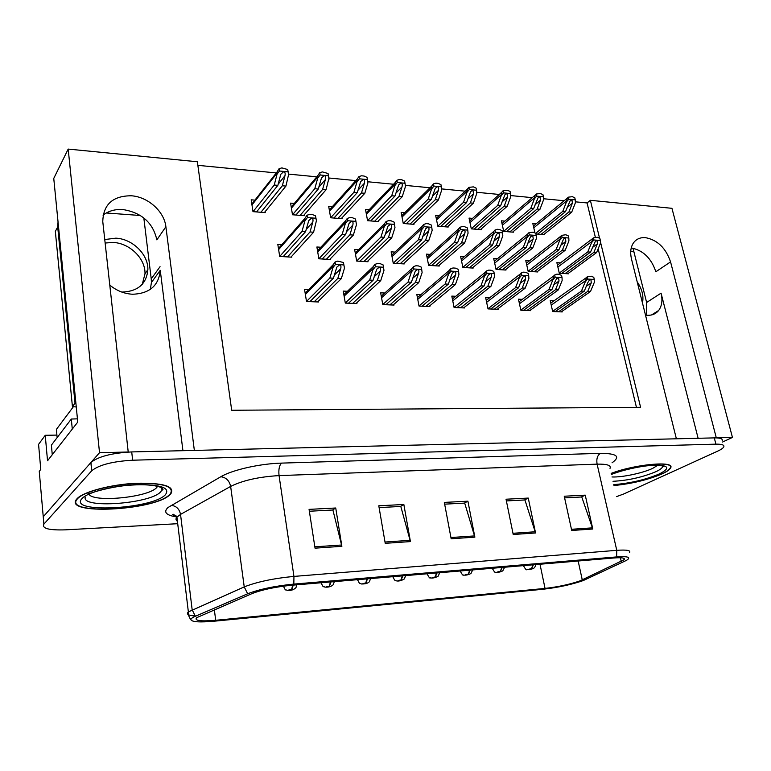 <?xml version="1.0" encoding="UTF-8"?>
<svg xmlns="http://www.w3.org/2000/svg" width="771" height="771" viewBox="0 0 771 771"><rect width="100%" height="100%" fill="white"/><g stroke="black" fill="none" stroke-linecap="round" stroke-linejoin="round"><path stroke-width="1.16" d="M182.929 450.688L160.252 270.303C158.797 285.607 149.593 293.587 132.641 294.243C124.237 293.79 116.614 290.734 109.781 285.087M645.491 315.079L647.64 315.3C652.276 315.426 655.938 313.816 658.636 310.501C661.942 306.01 662.752 300.227 661.065 293.153L646.628 302.473L646.474 315.214M722.533 442.034L732.45 437.446L716.298 437.841L670.558 261.899C665.855 248.031 657.47 239.945 645.404 237.632C640.123 237.295 636.085 239.135 633.28 243.164C630.601 247.414 630.023 252.753 631.526 259.172L676.389 438.795L194.35 450.418L165.89 226.732C164.262 211.466 148.042 196.856 131.349 195.776C112.807 195.805 103.275 204.421 102.774 221.595L128.217 452.008L99.526 452.702L43.243 516.772L43.533 520.117M103.044 215.196C108.518 210.926 115.149 209.047 122.926 209.558C141.671 212.623 152.986 222.732 156.86 239.868L165.89 226.732M670.558 261.899L655.842 271.768C651.322 258.218 643.12 250.276 631.247 247.934M99.526 452.702L68.185 149.082L53.758 178.419L77.755 422.084L47.532 460.788L45.238 435.287L56.909 435.095M722.186 440.684C722.88 438.747 720.249 437.812 714.283 437.889L131.716 451.922C111.834 453.02 98.245 456.538 90.939 462.475L43.243 516.772L39.263 471.38L40.776 469.443L38.569 444.366L45.238 435.287M599.549 238.133L590.364 200.315L671.946 208.315L732.45 437.446M68.185 149.082L197.366 161.756L231.685 410.268L640.595 407.31L600.378 241.583M143.82 217.933L151.232 278.9L151.424 282.475L150.335 289.385M633.001 248.175L646.628 302.473M595.318 237.102L587.068 202.946L575.349 201.819M564.189 200.739L543.526 198.745M532.26 197.655L510.662 195.564M499.28 194.465L476.709 192.287M465.212 191.169L441.619 188.895M429.987 187.767L405.315 185.387M393.557 184.25L367.748 181.754M355.845 180.607L328.851 177.995M316.785 176.829L288.585 174.111M276.307 172.926L197.868 165.341M587.068 202.946L590.364 200.315M636.441 407.339L598.151 248.802M536.211 223.735L532.8 223.445L534.891 232.707M535.903 233.96L544.596 234.644L544.451 234.018M504.88 221.104L501.41 220.814L503.723 231.416L513.447 232.187L513.313 231.541M472.565 218.395L469.047 218.097L471.293 228.862L481.326 229.652L481.191 228.987M439.21 215.591L435.634 215.292L437.822 226.221L448.182 227.04L448.047 226.346M404.756 212.7L401.142 212.401L403.262 223.503L413.969 224.342L413.825 223.619M332.378 206.628L328.687 206.32L330.653 217.779L342.083 218.675L341.948 217.875M294.32 203.438L290.6 203.12L292.488 214.762L304.314 215.697L304.169 214.849M254.922 200.132L251.192 199.814L252.984 211.649L265.224 212.613L265.089 211.717M369.174 209.712L365.512 209.413L367.565 220.689L378.619 221.556L378.474 220.795M529.388 260.868L525.783 260.637L528.164 271.382L537.801 271.961L537.666 271.334M497.382 258.777L493.71 258.536L496.042 269.445L505.988 270.043L505.843 269.397M464.344 256.618L460.615 256.377L462.879 267.46L473.143 268.077L473.009 267.402M430.228 254.391L426.44 254.141L428.637 265.397L439.239 266.034L439.104 265.33M394.983 252.088L391.128 251.838L393.258 263.268L404.216 263.933L404.081 263.2M358.534 249.708L354.631 249.447L356.684 261.07L368.018 261.755L367.883 260.983M320.832 247.24L316.881 246.99L318.857 258.796L330.576 259.499L330.441 258.699M281.8 244.696L277.82 244.436L279.7 256.444L291.833 257.177L291.698 256.319M560.421 262.892L556.874 262.66L559.303 273.252L568.651 273.811L568.506 273.213M308.785 289.501L304.535 289.298L306.501 301.49L318.529 301.981L318.394 301.172M347.442 291.284L343.249 291.091L345.312 303.08L356.925 303.552L356.79 302.781M420.87 294.676L416.822 294.493L419.038 306.087L429.89 306.53L429.755 305.827M455.786 296.286L451.806 296.103L454.09 307.513L464.595 307.947L464.46 307.272M489.566 297.847L485.663 297.673L488.014 308.901L498.182 309.316L498.047 308.67M522.285 299.36L518.459 299.187L520.859 310.241L530.708 310.646L530.573 310.019M384.777 293.009L380.652 292.816L382.801 304.603L394.02 305.065L393.885 304.333M553.973 300.825L550.224 300.651L552.682 311.542L562.223 311.927L562.088 311.33M698.121 438.275L661.065 293.153M613.986 485.537C631.815 483.764 647.862 479.88 662.125 473.876C666.809 471.717 669.613 469.77 670.548 468.026C675.849 460.547 635.487 464.026 611.172 473.375M169.861 494.76L170.921 493.691C174.959 486.26 163.404 482.781 136.265 483.244C111.12 484.4 83.152 491.773 77.071 498.692L77.061 498.702C60.919 515.462 154.248 510.73 169.861 494.76M579.994 580.871C569.875 584.379 558.223 586.895 545.039 588.408L215.697 620.289C200.566 621.551 194.196 620.694 196.576 617.725L252.088 593.574C262.236 589.651 275.459 586.866 291.756 585.237L613.889 557.982C621.995 557.375 625.406 557.963 624.125 559.727L579.994 580.871M583.252 580.563L626.457 560.372C631.449 557.288 628.163 556.142 616.617 556.922L293.828 584.09C274.833 585.989 259.441 589.217 247.655 593.786L195.371 616.27C192.336 617.59 190.832 618.737 190.88 619.701C191.989 621.995 199.718 622.496 214.068 621.214L542.765 589.285C558.011 587.531 571.513 584.62 583.252 580.563M616.549 496.62L623.652 493.999L717.589 451.18C721.087 449.57 723.159 448.134 723.796 446.862C724.509 444.963 721.878 444.067 715.912 444.154L132.641 460.21C112.72 461.357 99.102 464.865 91.768 470.715L43.889 524.135C41.74 528.472 48.93 530.371 65.458 529.841L177.715 523.702M315.04 548.171L309.065 509.371L335.732 508.002L341.881 546.311L315.04 548.171M513.216 534.496L506.036 499.223L528.26 498.076L535.556 532.963L513.216 534.496M571.716 530.467L564.247 496.225L585.237 495.146L592.803 529.012L571.716 530.467M385.23 543.324L378.792 505.786L403.84 504.494L410.432 541.589L385.23 543.324M451.16 538.775L444.327 502.403L467.901 501.189L474.869 537.146L451.16 538.775M467.901 501.189L464.296 503.126M444.655 504.157L464.701 503.106L474.869 537.146M403.84 504.494L400.428 506.47M379.101 507.588L400.814 506.451L410.432 541.589M585.237 495.146L581.315 496.996M564.603 497.873L581.758 496.977L592.803 529.012M528.26 498.076L524.482 499.974M506.383 500.928L524.916 499.955L535.556 532.963M335.732 508.002L332.542 510.026M309.354 511.24L332.908 510.007L341.881 546.311M555.149 311.648L584.254 291.197L587.801 282.62L589.198 280.403L590.914 279.401L591.28 282.822L587.724 291.38L590.49 291.525L594.335 282.311L594.287 279.459L587.647 279.073L585.285 281.8L586.538 277.512L587.136 276.924L587.647 279.073M552.643 311.368L581.469 291.053L585.285 281.8M594.287 279.459L593.776 277.319L591.28 276.211L587.136 276.924M561.278 311.889L590.49 291.525M558.561 311.783L587.724 291.38M584.254 291.197L581.469 291.053M561.77 273.397L590.499 252.107L595.337 241.371L597.072 240.359L597.409 243.8L593.901 252.348L596.609 252.551L600.397 243.337L600.368 240.475L593.872 239.964L591.55 242.663L592.687 238.557L593.371 237.873L593.872 239.964M559.274 273.107L587.772 251.915L591.55 242.663M600.368 240.475L599.867 238.393L597.409 237.266L593.371 237.873M567.764 273.763L596.609 252.551M565.104 273.599L593.901 252.348M590.499 252.107L587.772 251.915M537.705 234.095L565.529 211.601L570.116 200.846L571.976 199.699L572.371 203.226L568.959 211.919L571.697 212.17L575.378 202.821L575.301 199.882L568.738 199.236L566.434 201.954L567.34 198.147L568.246 197.183L568.738 199.236M532.944 564.835L531.508 568.622L528.781 569.229L531.508 568.622M531.662 568.612L533.378 564.796M535.729 233.295L562.782 211.35L566.434 201.954M575.301 199.882L574.809 197.829L572.342 196.672L568.246 197.183M543.757 234.577L571.697 212.17M541.069 234.365L568.959 211.919M565.529 211.601L562.782 211.35M642.474 303.003C643.843 296.064 642.079 288.99 637.174 281.8M633.916 251.809L630.726 251.577M523.442 310.347L551.94 289.53L555.419 280.798L556.71 278.649L558.561 277.531L559.014 281.001L555.525 289.713L558.387 289.857L562.146 280.49L562.04 277.589L555.178 277.194L552.797 279.96L553.877 275.825L554.677 275.006L555.178 277.194M520.82 310.087L549.058 289.376L552.797 279.96M562.04 277.589L561.539 275.411L558.965 274.283L556.807 274.158L554.677 275.006M529.764 310.607L558.387 289.857M526.959 310.491L555.525 289.713M551.94 289.53L549.058 289.376M490.713 309.017L518.546 287.795L521.948 278.919L523.133 276.847L525.118 275.594L525.658 279.131L522.256 287.988L525.205 288.142L528.887 278.61L528.713 275.661L521.62 275.247L519.23 278.061L520.136 274.09L521.138 273.021L521.62 275.247M487.985 308.757L515.577 287.641L519.23 278.061M528.713 275.661L528.222 273.445L525.581 272.298L523.345 272.163L521.138 273.021M497.237 309.277L525.205 288.142M494.346 309.161L522.256 287.988M518.546 287.795L515.577 287.641M456.914 307.629L484.024 286.012L487.339 276.972L488.409 274.996L490.549 273.589C491.619 273.888 491.831 275.083 491.185 277.184L487.86 286.205L490.915 286.369L494.5 276.664L494.259 273.657L486.925 273.233L484.516 276.095L485.238 272.327L486.453 270.978L486.925 273.233M454.061 307.378L480.95 285.848L484.516 276.095M494.259 273.657L493.777 271.411L491.06 270.236L488.747 270.101L486.453 270.978M463.65 307.908L490.915 286.369M460.663 307.783L487.86 286.205M484.024 286.012L480.95 285.848M421.988 306.203L448.317 284.162L451.536 274.958L452.49 273.107L454.774 271.517C455.892 271.816 456.133 273.04 455.507 275.18L452.278 284.364L455.439 284.528L458.928 274.649L458.61 271.585L451.025 271.151L448.597 274.062L449.146 270.515L450.563 268.857L451.025 271.151M419.01 305.971L445.137 283.998L448.597 274.062M458.61 271.585L458.147 269.301L455.343 268.115L452.953 267.971L450.563 268.857M428.955 306.492L455.439 284.528M425.862 306.366L452.278 284.364M448.317 284.162L445.137 283.998M530.727 271.537L558.888 249.843L563.562 239.02L565.422 237.882L565.847 241.39L562.396 250.093L565.191 250.296L568.911 240.928L568.825 238.008L562.117 237.487L559.775 240.224L560.758 236.263L561.625 235.367L562.117 237.487M528.135 271.238L556.074 249.64L559.775 240.224M568.825 238.008L568.323 235.897L565.808 234.75L561.625 235.367M536.915 271.903L565.191 250.296M534.168 271.739L562.396 250.093M558.888 249.843L556.074 249.64M498.721 269.609L526.246 247.491L529.61 238.624L530.747 236.601L532.732 235.338L533.243 238.904L529.87 247.751L532.761 247.963L536.404 238.432L536.25 235.463L529.311 234.924L526.959 237.709L527.788 233.912L528.829 232.765L529.311 234.924M496.013 269.32L523.345 247.289L526.959 237.709M536.25 235.463L535.758 233.314L533.175 232.158L528.829 232.765M505.101 269.995L532.761 247.963M502.268 269.821L529.87 247.751M526.246 247.491L523.345 247.289M465.674 267.624L492.524 245.072L495.801 236.042L496.832 234.114L498.953 232.697L499.56 236.331L496.264 245.342L499.251 245.554L502.808 235.859L502.586 232.832L495.416 232.273L493.045 235.116L493.71 231.493L494.943 230.086L495.416 232.273M462.86 267.344L489.518 244.86L493.045 235.116M502.586 232.832L502.104 230.654L499.444 229.469L497.189 229.286L494.943 230.086M472.266 268.019L499.251 245.554M469.337 267.845L496.264 245.342M492.524 245.072L489.518 244.86M431.558 265.571L457.656 242.566L461.771 231.56L464.036 229.97C465.115 230.298 465.356 231.531 464.73 233.671L461.53 242.846L464.614 243.067L468.074 233.199L467.775 230.115L460.374 229.536L457.984 232.428L458.494 229.006L459.911 227.31L460.374 229.536M428.618 265.301L454.553 242.345L457.984 232.428M467.775 230.115L467.322 227.898L464.576 226.693L462.253 226.51L459.911 227.31M438.362 265.985L464.614 243.067M435.345 265.802L461.53 242.846M457.656 242.566L454.553 242.345M506.374 231.628L533.609 208.69L538.023 197.858L539.999 196.586L540.481 200.171L537.146 209.018L539.97 209.269L543.574 199.756L543.439 196.769L536.664 196.113L534.342 198.87L535.103 195.217L536.182 194.013L536.664 196.113M501.796 567.466L500.398 571.311L497.642 571.928C497.382 572.439 498.529 572.342 501.092 571.629L498.558 571.909L500.398 571.311M500.552 571.301L502.239 567.437M503.694 231.31L530.766 208.43L534.342 198.87M543.439 196.769L542.957 194.687L540.423 193.511L536.182 194.013M512.619 232.119L539.97 209.269M509.843 231.907L537.146 209.018M533.609 208.69L530.766 208.43M474.049 229.083L500.639 205.684L504.889 194.784L506.981 193.367L507.559 197.019L504.292 206.021L507.212 206.281L510.73 196.605L510.527 193.56L503.53 192.875L501.198 195.689L501.815 192.201L503.068 190.755L503.53 192.875M469.674 570.183L468.315 574.087L465.53 574.713C465.337 575.224 466.532 575.118 469.096 574.405L466.494 574.684L468.315 574.087M468.469 574.067L470.127 570.145M471.274 228.775L497.7 205.414L501.198 195.689M510.527 193.56L510.065 191.439L507.453 190.244L503.068 190.755M480.497 229.585L507.212 206.281M477.635 229.363L504.292 206.021M500.639 205.684L497.7 205.414M440.704 226.452L466.58 202.58L470.638 191.613L472.874 190.032L473.539 193.762L470.358 202.918L473.375 203.197L476.806 193.338L476.536 190.244L469.298 189.541L466.947 192.393L467.428 189.097L468.845 187.372L469.298 189.541M436.521 572.988L435.22 576.949L432.406 577.575C432.29 578.086 433.514 577.98 436.087 577.257L433.418 577.546L435.22 576.949M435.374 576.93L436.993 572.949M437.812 226.154L463.544 202.301L466.947 192.393M476.536 190.244L476.073 188.085L473.394 186.871L468.845 187.372M447.353 226.973L473.375 203.197M444.404 226.741L470.358 202.918M466.58 202.58L463.544 202.301M406.269 223.735L431.375 199.361L435.23 188.355L437.6 186.592C438.709 186.948 438.959 188.211 438.371 190.398L435.278 199.718L438.4 200.007L441.735 189.974L441.388 186.813L433.909 186.081L431.548 188.991L431.885 185.898L433.466 183.893L433.909 186.081M402.308 575.889L401.055 579.898L398.221 580.544C398.183 581.055 399.445 580.939 402.009 580.216L399.272 580.496L401.055 579.898M401.219 579.879L402.799 575.85M403.252 223.445L428.233 199.082L431.548 188.991M441.388 186.813L440.945 184.626L438.188 183.382L435.837 183.151L433.466 183.893M413.131 224.274L438.4 200.007M410.085 224.043L435.278 199.718M431.375 199.361L428.233 199.082M657.798 465.25L652.806 468.305C642.889 473.086 622.149 477.471 612.001 476.96M611.191 473.471C635.198 464.181 675.435 460.673 670.163 468.103C669.238 469.828 666.462 471.756 661.826 473.895C647.621 479.87 631.671 483.716 613.967 485.451M157.727 486.222L156.465 487.802C147.473 497.517 92.925 502.779 88.887 494.095M169.398 494.78C153.959 510.595 61.574 515.269 77.553 498.692L77.572 498.673C83.605 491.821 111.275 484.535 136.149 483.388C162.999 482.925 174.429 486.366 170.439 493.719L169.398 494.78M73.428 406.654L56.389 429.408L57.141 437.591M105.126 243.019L113.154 242.451C129.807 243.135 145.546 258.671 144.996 273.763L142.288 284.268M121.818 292.084L121.953 292.084C137.864 291.486 146.509 284.017 147.868 269.696C148.408 254.526 132.583 238.885 115.833 238.162L104.75 239.54M76.262 406.953L72.426 406.635L75.018 403.166L75.886 403.175M58.037 221.913L57.7 226.953L55.339 231.396L72.426 406.635M140.418 215.504L106.292 212.989M57.7 226.953L75.018 403.166M51.734 455.401L72.551 428.743M72.252 428.743L71.308 419.038L77.437 418.846M52.235 454.389L51.397 445.127L71.308 419.038M385.885 304.728L411.357 282.244L415.29 271.17L417.737 269.368C418.904 269.677 419.183 270.92 418.586 273.107L415.463 282.456L418.73 282.629L422.113 272.568L421.708 269.445L413.854 268.992L411.406 271.961L411.801 268.665L413.401 266.66L413.854 268.992M382.782 304.506L408.061 282.08L411.406 271.961M421.708 269.445L421.265 267.123L418.374 265.908L415.897 265.764L413.401 266.66M393.094 305.027L418.73 282.629M389.895 304.892L415.463 282.456M411.357 282.244L408.061 282.08M348.54 303.205L373.077 280.268L376.768 269.175L379.38 267.142C380.585 267.46 380.913 268.732 380.344 270.958L377.327 280.48L380.72 280.663L383.977 270.409L383.495 267.229L375.352 266.756L372.885 269.783L373.125 266.756L374.918 264.386L375.352 266.756M345.292 303.003L369.666 280.085L372.885 269.783M383.495 267.229L383.062 264.867L380.084 263.624L377.52 263.47L374.918 264.386M356 303.514L380.72 280.663M352.694 303.379L377.327 280.48M373.077 280.268L369.666 280.085M309.894 301.634L333.409 278.206L336.84 267.123L339.625 264.839C340.878 265.166 341.245 266.458 340.715 268.732L337.814 278.437L341.331 278.62L344.464 268.173L343.461 262.525L337.737 261.099L335.028 262.024L333.062 264.8L332.966 267.527L329.872 278.023L306.492 301.442M317.613 301.943L341.331 278.62M314.192 301.808L337.814 278.437M333.409 278.206L329.872 278.023M344.464 268.173L343.885 264.935L335.433 264.443L332.966 267.527M335.028 262.024L335.433 264.443M343.885 264.935L343.461 262.525M396.313 263.451L421.592 239.983L425.496 228.929L427.905 227.156C429.033 227.484 429.302 228.746 428.705 230.924L425.602 240.263L428.792 240.494L432.155 230.442L431.779 227.3L424.117 226.703L421.708 229.642L422.074 226.452L423.665 224.448L424.117 226.703M393.249 263.19L418.383 239.752L421.708 229.642M431.779 227.3L431.336 225.045L428.512 223.821L426.103 223.629L423.665 224.448M403.339 263.875L428.792 240.494M400.216 263.692L425.602 240.263M421.592 239.983L418.383 239.752M359.874 261.263L384.276 237.304L387.948 226.231L390.512 224.236C391.687 224.573 391.986 225.855 391.427 228.081L388.42 237.593L391.726 237.834L394.974 227.599L394.511 224.39L386.579 223.773L384.16 226.77L384.392 223.821L386.146 221.47L386.579 223.773M356.674 261.022L380.951 237.063L384.16 226.77M394.511 224.39L394.087 222.106L391.176 220.843L388.68 220.651L386.146 221.47M367.141 261.697L391.726 237.834M363.912 261.504L388.42 237.593M384.276 237.304L380.951 237.063M322.182 258.998L345.63 234.529L349.061 223.445L351.778 221.21C353.002 221.556 353.34 222.867 352.81 225.132L349.918 234.837L353.349 235.078L356.472 224.64L355.923 221.383L347.702 220.737L345.273 223.783L345.369 221.113L347.287 218.395L347.702 220.737M318.847 258.777L342.179 234.278L345.273 223.783M355.923 221.383L355.508 219.051L352.511 217.769L349.928 217.567L347.287 218.395M329.709 259.451L353.349 235.078M326.374 259.249L349.918 234.837M345.63 234.529L342.179 234.278M283.188 256.656L305.586 231.647L308.766 220.573L311.629 218.077C312.91 218.434 313.296 219.764 312.795 222.077L310.029 231.965L313.585 232.225L316.418 220.708L315.532 215.88L312.438 214.579L309.759 214.367L307.012 215.205L304.959 218.309L304.959 220.699L302.01 231.396L279.709 256.444M290.966 257.119L313.585 232.225M287.516 256.916L310.029 231.965M305.586 231.647L302.01 231.396M316.573 221.585L315.927 218.251L307.407 217.586L304.959 220.699M307.012 215.205L307.407 217.586M315.927 218.251L315.532 215.88M370.697 220.93L394.964 196.046L398.607 184.992L401.122 183.035C402.269 183.402 402.558 184.693 401.99 186.91L399.002 196.412L402.231 196.701L405.459 186.486L405.035 183.267L397.296 182.505L394.916 185.474L395.128 182.602L396.863 180.279L397.296 182.505M366.977 578.876L365.772 582.943L362.91 583.599C362.968 584.11 364.269 583.994 366.832 583.262L364.018 583.541L365.772 582.943M365.946 582.934L367.478 578.838M367.555 220.651L391.716 195.747L394.916 185.474M405.035 183.267L404.602 181.04L401.768 179.778L399.33 179.537L396.863 180.279M377.79 221.489L402.231 196.701M374.639 221.248L399.002 196.412M394.964 196.046L391.716 195.747M333.93 218.029L357.281 192.605L360.712 181.532L363.363 179.354C364.558 179.72 364.885 181.04 364.346 183.305L361.474 192.991L364.808 193.29L367.921 182.881L367.41 179.595L359.392 178.814L357.002 181.831L357.108 179.2L358.987 176.549L359.392 178.814M330.46 581.97L329.313 586.095L326.432 586.76C326.576 587.271 327.926 587.155 330.48 586.403L327.588 586.692L329.313 586.095M329.496 586.085L330.981 581.922M330.653 217.769L353.928 192.297L357.002 181.831M367.41 179.595L366.996 177.33L364.066 176.039L361.551 175.788L358.987 176.549M341.264 218.607L364.808 193.29M338.006 218.357L361.474 192.991M357.281 192.605L353.928 192.297M295.9 215.032L318.269 189.049L321.468 177.966L324.263 175.547C325.497 175.923 325.873 177.263 325.372 179.576L322.606 189.444L326.066 189.753L328.899 178.284L328.051 173.494L322.423 171.914L319.753 172.675L317.758 175.692L317.739 178.053L314.79 188.731L292.508 214.772M292.72 585.16L291.631 589.352L288.72 590.027C288.961 590.538 290.359 590.413 292.913 589.661L289.925 589.95L291.631 589.352M291.814 589.333L293.25 585.112M303.485 215.629L326.066 189.753M300.121 215.369L322.606 189.444M318.269 189.049L314.79 188.731M329.044 179.142L328.446 175.788L320.148 174.978L317.739 178.053M319.753 172.675L320.148 174.978M328.446 175.788L328.051 173.494M256.55 211.929L277.849 185.358L280.808 174.275L283.738 171.596C285.029 171.981 285.443 173.35 284.971 175.701L282.34 185.772L285.925 186.09L288.633 174.4L287.699 169.514L281.878 167.895L279.092 168.666L276.991 172.049L277.049 174.14L274.245 185.03L253.042 211.659M264.405 212.555L285.925 186.09M260.926 212.276L282.34 185.772M277.849 185.358L274.245 185.03M288.768 175.268L288.075 171.846L279.468 171.008L277.049 174.14M279.092 168.666L279.468 171.008M288.075 171.846L287.699 169.514M160.05 266.679L151.232 278.9M545.039 588.408L539.999 564.237M176.838 516.994C166.16 515.327 163.182 512.185 167.905 507.578L220.805 476.748C232.273 469.896 259.981 463.641 281.502 463.111L600.33 453.358C616.964 453.387 620.867 456.538 612.049 462.802M195.371 616.27L192.162 609.774L180.539 514.402L176.916 517.119C175.557 518.729 175.73 520.126 177.426 521.283M293.828 584.09L293.944 576.409L616.771 550.33L616.617 556.922M247.655 593.786L244.234 586.895C256.897 581.893 273.464 578.395 293.944 576.409L279.054 475.601C258.979 476.786 242.836 480.391 230.645 486.414L180.539 514.402C179.383 508.927 176.251 505.911 171.133 505.352M610.015 468.373C611.374 465.337 607.066 463.93 597.101 464.142L616.771 550.33C626.842 549.617 631.083 550.388 629.502 552.643M195.053 615.952C188.191 615.499 185.956 614.15 188.365 611.914L244.234 586.895L230.645 486.414C229.363 480.641 226.076 477.422 220.805 476.748M43.889 524.135L43.243 516.772M715.912 444.154L714.283 437.889M132.641 460.21L131.716 451.922M91.691 470.802L90.862 462.571M600.33 453.358C597.342 455.439 596.272 459.034 597.101 464.142L279.054 475.601C278.427 469.655 279.247 465.491 281.502 463.111M215.697 620.289L214.348 609.726M582.278 579.908L578.154 561.009M621.262 561.539L620.395 557.751M450.929 537.532L474.57 535.912M512.966 533.291L535.238 531.768M571.465 529.292L592.475 527.856M385.008 542.032L410.143 540.317M314.828 546.832L341.62 545.001M551.236 305.143L585.102 281.001M586.249 286.369L591.28 282.822M557.876 267.045L591.367 241.882M592.369 247.558L597.409 243.8M523.711 566.386L524.463 565.548M533.783 227.802L566.261 201.192M567.148 207.466L572.371 203.226M519.452 303.764L552.614 279.15M553.819 284.817L559.014 281.001M486.636 302.328L519.047 277.232M520.29 283.236L525.658 279.131M452.76 300.854L484.333 275.257M485.624 281.637L491.185 277.184M417.747 299.341L448.423 273.213M449.763 280.018L455.507 275.18M526.776 265.099L559.592 239.434M560.633 245.419L565.847 241.39M494.683 263.084L526.776 236.909M527.865 243.241L533.243 238.904M461.559 261.012L492.871 234.297M493.999 241.024L499.56 236.331M427.365 258.863L457.81 231.599M458.976 238.759L464.73 233.671M492.573 569.017L493.238 568.198M502.374 225.248L534.168 198.089M535.093 204.729L540.481 200.171M460.451 571.735L461.048 570.916M469.982 222.617L501.025 194.899M501.988 201.935L507.559 197.019M427.317 574.53L427.838 573.73M436.559 219.899L466.783 191.594M467.785 199.091L473.539 193.762M393.104 577.421L393.557 576.631M402.038 217.094L431.384 188.172M432.415 196.191L438.371 190.398M662.588 465.906L662.655 466.31C662.559 467.833 660.284 469.635 655.842 471.717C642.33 477.307 628.047 480.497 613.003 481.297M611.403 474.377C626.871 468.749 642.089 465.645 657.056 465.058C669.161 465.607 669.874 468.585 659.186 474.001C645.385 479.764 630.244 483.301 613.774 484.622M161.958 487.792L162.074 489.932L160.455 492.1C149.323 503.887 81.234 508.812 85.253 497.15M165.196 494.953C151.261 509.342 67.26 513.525 82.083 498.48C87.74 492.11 113.973 485.393 136.775 484.602C161.293 484.516 170.767 487.966 165.196 494.953M84.251 496.669L85.205 497.189M161.573 488.303L162.103 487.879M381.558 297.77L411.242 271.093M412.639 278.379L418.586 273.107M344.117 296.151L372.73 268.896M374.186 276.741L380.344 270.958M305.374 294.474L332.812 266.621M334.325 275.112L340.715 268.732M392.025 256.656L421.544 228.804M422.759 236.466L428.705 230.924M355.498 254.372L384.006 225.913M385.269 234.143L391.427 228.081M317.729 252.021L345.119 222.915M346.43 231.811L352.81 225.132M278.63 249.582L304.815 219.812M306.183 229.479L312.795 222.077M357.783 580.399L358.149 579.628M366.389 214.203L394.762 184.645M395.841 193.242L401.99 186.91M321.276 583.483L321.574 582.722M329.525 211.225L356.857 180.983M357.985 190.254L364.346 183.305M283.535 586.664L283.439 586.162M291.409 208.141L317.594 177.195M318.77 187.247L325.372 179.576M252.078 593.574L254.122 592.764M251.972 204.951L276.914 173.273M278.138 184.24L284.971 175.701M147.434 270.313L147.685 272.404M658.636 310.501L651.524 314.963M160.252 270.303L151.424 282.475M177.561 516.464C172.55 514.97 171.201 514.257 173.504 514.315L176.916 517.119L188.365 611.914C188.403 611.384 187.498 615.248 190.88 619.701M91.768 470.715L90.939 462.475M624.125 559.727L623.797 558.3M550.773 303.119L586.538 277.512M557.443 265.137L592.687 238.557M523.567 565.625L523.654 566.049C525.408 569.171 526.468 570.338 526.815 569.557C528.839 569.856 531.123 569.422 533.667 568.275C534.746 567.601 535.411 566.377 535.643 564.603M533.387 226.057L567.34 198.147M519.018 301.789L553.877 275.825M486.241 300.43L520.136 274.09M452.394 299.042L485.238 272.327M417.419 297.625L449.146 270.515M526.362 263.248L560.758 236.263M494.298 261.302L527.788 233.912M461.212 259.297L493.71 231.493M427.047 257.254L458.494 229.006M492.428 568.266L492.505 568.651C494.23 571.831 495.29 573.026 495.695 572.246C497.873 572.574 500.244 572.111 502.788 570.858L504.648 567.225M502.008 223.561L535.103 195.217M460.316 570.983L460.383 571.34C462.108 574.588 463.169 575.812 463.564 575.012C465.588 575.436 468.045 574.935 470.956 573.508L472.7 569.933M469.645 220.998L501.815 192.201M427.192 573.778L427.25 574.116C428.927 577.402 429.977 578.655 430.411 577.865C432.598 578.356 435.172 577.807 438.13 576.226L439.74 572.718M436.251 218.366L467.428 189.097M392.998 576.679L393.046 576.968C395.321 582.115 395.166 579.831 396.217 580.814C398.328 581.411 401.007 580.804 404.274 578.992L405.719 575.6M401.768 215.658L431.885 185.898M611.422 474.444C619.894 470.792 641.857 465.52 653.731 465.289C667.204 465.549 662.626 466.995 662.8 466.359L662.405 465.838M88.029 493.777L91.2 493.055C94.081 491.859 109.598 487.214 125.307 485.595C141.931 483.995 154.113 484.699 161.862 487.725C163.327 489.537 163.404 490.269 162.074 489.932L161.149 487.359M147.868 269.696L144.996 273.763M381.269 296.18L411.801 268.665M343.866 294.695L373.125 266.756M305.162 293.182L333.062 264.8M391.745 255.143L422.074 226.452M355.258 252.984L384.392 223.821M317.517 250.768L345.369 221.113M278.456 248.503L304.959 218.309M357.677 579.667L357.715 579.927C360.298 585.488 359.575 582.731 361.416 583.975C365.175 584.061 367.815 583.339 369.338 581.806L370.61 578.568M366.148 212.873L395.128 182.602M321.179 582.751L321.218 582.972C323.762 588.659 323.107 585.844 324.89 587.117C328.61 587.367 331.395 586.548 333.255 584.678L334.325 581.642M329.323 210.02L357.108 179.2M283.477 586.153C286.012 591.926 285.357 589.073 287.169 590.374C290.831 590.808 293.77 589.873 295.977 587.579L296.835 584.813M291.245 207.071L317.758 175.692M251.915 593.641L256.088 592.07M251.838 204.055L276.991 172.049"/></g></svg>
